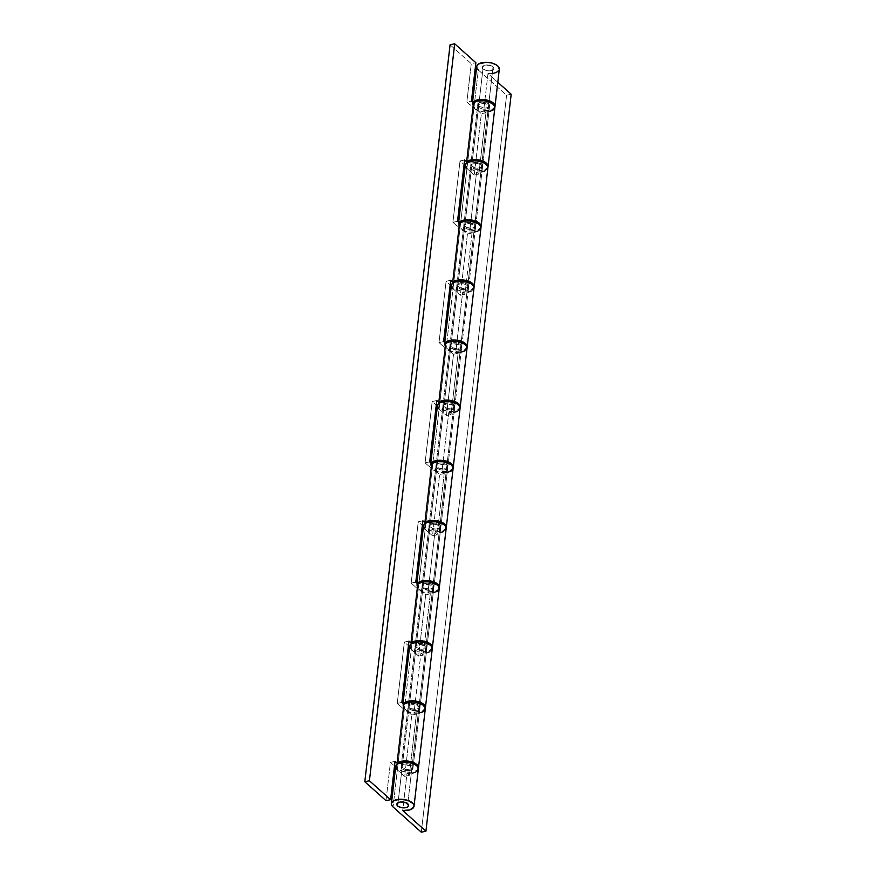 <?xml version="1.0" encoding="UTF-8"?>
<svg xmlns="http://www.w3.org/2000/svg" width="876" height="876" viewBox="0 0 876 876"><rect width="100%" height="100%" fill="white"/><g stroke="black" fill="none" stroke-linecap="round" stroke-linejoin="round"><path stroke-width="0.66" stroke-dasharray="4.38 3.29" d="M482.939 69.029L397.671 805.986L482.939 69.029A5.946 2.902 -173.4 0 0 489.432 70.901A5.946 2.902 -173.4 0 0 493.9 68.635A5.946 2.902 -173.4 0 0 493.035 66.872A5.946 2.902 -173.4 0 0 486.552 64.988A5.946 2.902 -173.4 0 0 482.085 67.266A5.946 2.902 -173.4 0 0 482.939 69.029L488.917 70.912L492.005 70.441L493.9 68.58L493.035 66.872L407.767 803.829L493.035 66.872L489.377 65.229L484.899 65.185L482.238 66.762L482.939 69.029A5.946 2.902 -173.4 0 0 489.432 70.901A5.946 2.902 -173.4 0 0 493.9 68.635A5.946 2.902 -173.4 0 0 493.035 66.872L488.742 104.014A5.946 2.902 6.6 0 1 489.607 105.777A5.946 2.902 6.6 0 1 485.14 108.044A5.946 2.902 6.6 0 1 478.646 106.171L482.939 69.029L482.074 67.31L484.899 65.185L490.472 65.514L493.834 67.999L493.746 69.138L492.005 70.441L486.607 70.66L482.939 69.029L478.646 106.171A5.946 2.902 6.6 0 1 477.781 104.408A5.946 2.902 6.6 0 1 482.249 102.131A5.946 2.902 6.6 0 1 488.742 104.014L493.035 66.872A5.946 2.902 -173.4 0 0 486.552 64.988A5.946 2.902 -173.4 0 0 482.085 67.266A5.946 2.902 -173.4 0 0 482.939 69.029M419.166 705.377A5.946 2.902 6.6 0 1 420.02 707.14A5.946 2.902 6.6 0 1 415.553 709.407A5.946 2.902 6.6 0 1 409.07 707.534L415.892 648.568A5.946 2.902 -173.4 0 0 422.374 650.452A5.946 2.902 -173.4 0 0 426.842 648.174A5.946 2.902 -173.4 0 0 425.988 646.411L419.166 705.377L425.988 646.411L426.853 648.13L424.948 649.992L420.699 650.386L416.582 649.094L415.016 646.86L416.144 645.36L420.009 644.528L425.988 646.411A5.946 2.902 -173.4 0 0 419.495 644.539A5.946 2.902 -173.4 0 0 415.027 646.817A5.946 2.902 -173.4 0 0 415.892 648.568L409.07 707.534A5.946 2.902 6.6 0 1 408.205 705.771A5.946 2.902 6.6 0 1 412.673 703.494A5.946 2.902 6.6 0 1 419.166 705.377L415.498 703.735L412.07 703.538L409.322 704.315L408.194 705.815L410.636 708.509L416.155 709.374L419.867 707.644L419.166 705.377M433.072 585.102A5.946 2.902 6.6 0 1 433.938 586.865A5.946 2.902 6.6 0 1 429.47 589.132A5.946 2.902 6.6 0 1 422.977 587.259L429.798 528.305A5.946 2.902 -173.4 0 0 436.292 530.177A5.946 2.902 -173.4 0 0 440.759 527.91A5.946 2.902 -173.4 0 0 439.894 526.148L433.072 585.102L439.894 526.148L440.759 527.856L438.865 529.717L434.616 530.111L430.499 528.819L428.933 526.585L430.061 525.085L432.81 524.308L436.237 524.505L439.894 526.148A5.946 2.902 -173.4 0 0 433.412 524.264A5.946 2.902 -173.4 0 0 428.944 526.542A5.946 2.902 -173.4 0 0 429.798 528.305L422.977 587.259A5.946 2.902 6.6 0 1 422.123 585.497A5.946 2.902 6.6 0 1 426.59 583.219A5.946 2.902 6.6 0 1 433.072 585.102L430.51 583.745L425.988 583.263L423.239 584.04L422.112 585.54L424.542 588.234L430.072 589.099L433.784 587.369L433.072 585.102M446.99 464.827A5.946 2.902 6.6 0 1 447.855 466.59A5.946 2.902 6.6 0 1 443.387 468.857A5.946 2.902 6.6 0 1 436.894 466.985L443.716 408.03A5.946 2.902 -173.4 0 0 450.209 409.902A5.946 2.902 -173.4 0 0 454.677 407.636A5.946 2.902 -173.4 0 0 453.812 405.873L446.99 464.827L453.812 405.873L454.677 407.581L452.782 409.442L448.534 409.848L444.417 408.545L442.851 406.311L443.979 404.811L446.716 404.033L451.25 404.515L453.812 405.873A5.946 2.902 -173.4 0 0 447.318 403.989A5.946 2.902 -173.4 0 0 442.862 406.267A5.946 2.902 -173.4 0 0 443.716 408.03L436.894 466.985A5.946 2.902 6.6 0 1 436.04 465.222A5.946 2.902 6.6 0 1 440.497 462.955A5.946 2.902 6.6 0 1 446.99 464.827L443.333 463.196L439.894 462.988L437.157 463.765L436.029 465.265L438.46 467.959L443.99 468.824L447.702 467.094L446.99 464.827M460.907 344.553A5.946 2.902 6.6 0 1 461.772 346.316A5.946 2.902 6.6 0 1 457.305 348.593A5.946 2.902 6.6 0 1 450.811 346.71L457.633 287.755A5.946 2.902 -173.4 0 0 464.127 289.627A5.946 2.902 -173.4 0 0 468.594 287.361A5.946 2.902 -173.4 0 0 467.729 285.598L460.907 344.553L467.729 285.598L468.594 287.317L466.7 289.168L462.451 289.573L458.334 288.27L456.768 286.036L457.896 284.536L460.634 283.758L464.072 283.966L467.729 285.598A5.946 2.902 -173.4 0 0 461.236 283.725A5.946 2.902 -173.4 0 0 456.768 285.992A5.946 2.902 -173.4 0 0 457.633 287.755L450.811 346.71A5.946 2.902 6.6 0 1 449.946 344.947A5.946 2.902 6.6 0 1 454.414 342.68A5.946 2.902 6.6 0 1 460.907 344.553L457.25 342.921L453.812 342.713L451.074 343.501L449.946 345.002L452.377 347.684L457.907 348.549L461.236 347.334L461.707 345.691L460.907 344.553M474.825 224.278A5.946 2.902 6.6 0 1 475.69 226.041A5.946 2.902 6.6 0 1 471.222 228.318A5.946 2.902 6.6 0 1 464.729 226.435L471.551 167.48A5.946 2.902 -173.4 0 0 478.044 169.364A5.946 2.902 -173.4 0 0 482.512 167.086A5.946 2.902 -173.4 0 0 481.647 165.323L474.825 224.278L481.647 165.323L482.512 167.042L480.617 168.904L476.358 169.298L472.252 168.006L470.686 165.772L471.814 164.272L474.551 163.484L479.084 163.976L481.647 165.323A5.946 2.902 -173.4 0 0 475.153 163.451A5.946 2.902 -173.4 0 0 470.686 165.717A5.946 2.902 -173.4 0 0 471.551 167.48L464.729 226.435A5.946 2.902 6.6 0 1 463.864 224.683A5.946 2.902 6.6 0 1 468.331 222.405A5.946 2.902 6.6 0 1 474.825 224.278L468.857 222.394L465.758 222.865L463.864 224.727L466.295 227.41L471.825 228.275L475.153 227.059L475.624 225.417L474.825 224.278M412.07 766.686L407.767 803.829L412.07 766.686A5.946 2.902 -173.4 0 0 405.577 764.814A5.946 2.902 -173.4 0 0 401.109 767.08A5.946 2.902 -173.4 0 0 401.975 768.843A5.946 2.902 -173.4 0 0 408.468 770.727A5.946 2.902 -173.4 0 0 412.925 768.449A5.946 2.902 -173.4 0 0 412.07 766.686L412.771 768.953L410.11 770.53L405.632 770.486L401.975 768.843L397.671 805.986L401.975 768.843L401.263 766.577L403.004 765.274L406.092 764.803L412.07 766.686M412.377 773.158L407.011 773.355L409.3 775.391L407.011 773.355L402.719 810.497L407.011 773.355A11.388 5.552 -173.4 0 0 418.334 769.073M395.711 766.456A11.388 5.552 -173.4 0 0 397.354 769.829L393.061 806.971L397.354 769.829L404.679 776.377L397.354 769.829M425.287 708.345A11.388 5.552 6.6 0 1 414.107 712.035L420.929 653.08A11.388 5.552 -173.4 0 0 432.251 648.798M409.618 646.181A11.388 5.552 -173.4 0 0 411.271 649.565L404.449 708.52A11.388 5.552 6.6 0 1 402.796 705.147A11.388 5.552 6.6 0 1 403.365 703.746M439.204 588.07A11.388 5.552 6.6 0 1 428.025 591.76L434.846 532.805A11.388 5.552 -173.4 0 0 446.158 528.535M423.535 525.918A11.388 5.552 -173.4 0 0 425.188 529.29L418.367 588.245A11.388 5.552 6.6 0 1 416.713 584.872A11.388 5.552 6.6 0 1 417.283 583.471M453.122 467.795A11.388 5.552 6.6 0 1 441.942 471.485L448.764 412.53A11.388 5.552 -173.4 0 0 460.075 408.26M437.452 405.643A11.388 5.552 -173.4 0 0 439.106 409.015L432.284 467.97A11.388 5.552 6.6 0 1 430.631 464.598A11.388 5.552 6.6 0 1 431.2 463.196M467.039 347.52A11.388 5.552 6.6 0 1 455.859 351.221L462.681 292.255A11.388 5.552 -173.4 0 0 473.993 287.985M451.37 285.368A11.388 5.552 -173.4 0 0 453.023 288.741L446.202 347.695A11.388 5.552 6.6 0 1 444.548 344.323A11.388 5.552 6.6 0 1 445.118 342.921M480.957 227.256A11.388 5.552 6.6 0 1 469.777 230.946L476.599 171.992A11.388 5.552 -173.4 0 0 487.91 167.71M465.287 165.093A11.388 5.552 -173.4 0 0 466.93 168.466L460.108 227.431A11.388 5.552 6.6 0 1 458.466 224.048A11.388 5.552 6.6 0 1 459.024 222.646M476.675 66.642A11.388 5.552 -173.4 0 0 478.329 70.014L474.025 107.157L481.362 113.694L474.266 175.014L466.93 168.466L460.108 227.431L467.445 233.969L460.349 295.289L453.023 288.741L446.202 347.695L453.527 354.243L446.431 415.553L439.106 409.015L432.284 467.97L439.61 474.518L432.514 535.827L425.188 529.29L418.367 588.245L425.692 594.782L418.597 656.102L411.271 649.565L404.449 708.52L411.775 715.057L416.396 714.071L409.3 775.391L416.396 714.071L414.107 712.035L420.929 653.08L423.217 655.117L430.313 593.797L428.025 591.76L434.846 532.805L437.135 534.842L444.22 473.533L441.942 471.485L448.764 412.53L451.041 414.567L458.137 353.258L455.859 351.221L462.681 292.255L464.959 294.303L472.055 232.983L469.777 230.946L476.599 171.992L478.876 174.028L485.972 112.708L483.683 110.672L487.987 73.529L497.798 82.289L487.987 73.529L493.352 73.332M498.948 70.321L499.287 68.536M476.73 66.346L476.675 67.266M476.938 68.197L477.486 69.116M478.329 70.014L506.58 95.232L511.19 94.247L506.58 95.232L421.312 832.2L506.58 95.232L478.329 70.014L474.025 107.157A11.388 5.552 6.6 0 1 472.383 103.784A11.388 5.552 6.6 0 1 472.941 102.382M494.874 106.981A11.388 5.552 6.6 0 1 483.683 110.672L487.987 73.529A11.388 5.552 -173.4 0 0 499.298 69.259M425.397 707.95L422.407 710.983L414.107 712.035L416.396 714.071L411.775 715.057L404.679 776.377L411.775 715.057L403.606 707.622L402.796 705.771L403.847 703.187M466.93 168.466L474.266 175.014L478.876 174.028L476.599 171.992L481.964 171.795M484.899 170.929L486.946 169.594M487.56 168.783L487.899 166.987M465.331 164.808L465.287 165.717M465.539 166.648L466.098 167.579M494.973 106.587L491.994 109.62L483.683 110.672L485.972 112.708L481.362 113.694L473.193 106.259L472.427 103.499L473.434 101.824M478.646 106.171L484.614 108.055L487.713 107.584L489.607 105.722L487.176 103.039L481.647 102.174L478.318 103.39L477.847 105.032L478.646 106.171M485.972 112.708L478.876 174.028L474.266 175.014L481.362 113.694L485.972 112.708M453.023 288.741L460.349 295.289L464.959 294.303L462.681 292.255L468.047 292.069M470.981 291.204L473.029 289.868M473.642 289.047L473.982 287.262M451.414 285.083L451.37 285.992M451.622 286.923L452.18 287.854M481.055 226.862L478.077 229.895L469.777 230.946L472.055 232.983L467.445 233.969L459.276 226.534L458.509 223.763L459.517 222.099M472.055 232.983L464.959 294.303L460.349 295.289L467.445 233.969L472.055 232.983M439.106 409.015L446.431 415.553L451.041 414.567L448.764 412.53L454.129 412.333M457.064 411.479L459.112 410.132M459.725 409.322L460.064 407.537M437.507 405.358L437.452 406.267M437.715 407.198L438.263 408.117M467.149 347.137L464.16 350.17L455.859 351.221L458.137 353.258L453.527 354.243L445.358 346.808L444.548 344.947L445.599 342.363M458.137 353.258L451.041 414.567L446.431 415.553L453.527 354.243L458.137 353.258M425.188 529.29L432.514 535.827L437.135 534.842L434.846 532.805L440.212 532.608M443.147 531.754L445.194 530.407M445.807 529.597L446.147 527.812M423.59 525.633L423.535 526.542M423.798 527.472L424.345 528.392M453.231 467.412L452.29 469.098L448.873 470.938L441.942 471.485L444.22 473.533L439.61 474.518L431.441 467.083L430.631 465.222L431.682 462.637M444.22 473.533L437.135 534.842L432.514 535.827L439.61 474.518L444.22 473.533M409.88 647.747L418.597 656.102L423.217 655.117L420.929 653.08L426.294 652.883M429.229 652.029L431.277 650.682M431.901 649.872L432.229 648.076M409.672 645.897L409.618 646.817M439.314 587.676L437.474 590.096L434.956 591.212L428.025 591.76L430.313 593.797L425.692 594.782L417.524 587.347L416.713 585.497L417.764 582.912M430.313 593.797L423.217 655.117L418.597 656.102L425.692 594.782L430.313 593.797M409.3 775.391L404.679 776.377L409.3 775.391M415.312 772.303L417.359 770.957M417.983 770.146L418.323 768.351M395.755 766.172L395.711 767.08M395.963 768.011L396.521 768.942M412.202 765.514A5.946 2.902 6.6 0 1 413.067 767.277A5.946 2.902 6.6 0 1 408.599 769.544A5.946 2.902 6.6 0 1 402.106 767.672L408.928 708.706A5.946 2.902 -173.4 0 0 415.421 710.589A5.946 2.902 -173.4 0 0 419.889 708.312A5.946 2.902 -173.4 0 0 419.024 706.549L412.202 765.514L407.395 763.697L402.369 764.452L401.241 765.952L401.602 767.113L405.774 769.303L411.173 769.084L413.067 767.223L412.202 765.514L419.024 706.549L419.889 708.268L417.994 710.129L413.746 710.524L409.629 709.231L408.063 706.998L409.957 705.136L413.056 704.665L419.024 706.549A5.946 2.902 -173.4 0 0 412.53 704.676A5.946 2.902 -173.4 0 0 408.063 706.943A5.946 2.902 -173.4 0 0 408.928 708.706L402.106 767.672A5.946 2.902 6.6 0 1 401.241 765.909A5.946 2.902 6.6 0 1 405.708 763.631A5.946 2.902 6.6 0 1 412.202 765.514M481.778 164.151A5.946 2.902 6.6 0 1 482.643 165.903A5.946 2.902 6.6 0 1 478.176 168.181A5.946 2.902 6.6 0 1 471.682 166.309L478.504 107.343A5.946 2.902 -173.4 0 0 484.997 109.226A5.946 2.902 -173.4 0 0 489.465 106.949A5.946 2.902 -173.4 0 0 488.6 105.186L481.778 164.151L476.971 162.334L471.945 163.089L470.817 164.589L471.178 165.75L475.35 167.94L479.829 167.984L482.654 165.86L481.778 164.151L488.6 105.186A5.946 2.902 -173.4 0 0 482.118 103.313A5.946 2.902 -173.4 0 0 477.65 105.58A5.946 2.902 -173.4 0 0 478.504 107.343L471.682 166.309A5.946 2.902 6.6 0 1 470.828 164.546A5.946 2.902 6.6 0 1 475.296 162.268A5.946 2.902 6.6 0 1 481.778 164.151M467.872 284.415A5.946 2.902 6.6 0 1 468.726 286.178A5.946 2.902 6.6 0 1 464.258 288.456A5.946 2.902 6.6 0 1 457.776 286.572L464.598 227.618A5.946 2.902 -173.4 0 0 471.08 229.501A5.946 2.902 -173.4 0 0 475.548 227.223A5.946 2.902 -173.4 0 0 474.693 225.46L467.872 284.415L463.054 282.609L458.028 283.364L456.9 284.864L457.261 286.014L461.433 288.215L465.912 288.259L468.737 286.134L467.872 284.415L474.693 225.46A5.946 2.902 -173.4 0 0 468.2 223.588A5.946 2.902 -173.4 0 0 463.733 225.855A5.946 2.902 -173.4 0 0 464.598 227.618L457.776 286.572A5.946 2.902 6.6 0 1 456.911 284.81A5.946 2.902 6.6 0 1 461.378 282.543A5.946 2.902 6.6 0 1 467.872 284.415M453.954 404.69A5.946 2.902 6.6 0 1 454.808 406.453A5.946 2.902 6.6 0 1 450.352 408.731A5.946 2.902 6.6 0 1 443.858 406.847L450.68 347.892A5.946 2.902 -173.4 0 0 457.173 349.765A5.946 2.902 -173.4 0 0 461.63 347.498A5.946 2.902 -173.4 0 0 460.776 345.735L453.954 404.69L449.136 402.872L444.121 403.639L443.147 404.581L443.355 406.289L447.516 408.479L451.994 408.534L454.819 406.409L453.954 404.69L460.776 345.735A5.946 2.902 -173.4 0 0 454.283 343.863A5.946 2.902 -173.4 0 0 449.815 346.13A5.946 2.902 -173.4 0 0 450.68 347.892L443.858 406.847A5.946 2.902 6.6 0 1 442.993 405.084A5.946 2.902 6.6 0 1 447.461 402.818A5.946 2.902 6.6 0 1 453.954 404.69M440.037 524.965A5.946 2.902 6.6 0 1 440.902 526.728A5.946 2.902 6.6 0 1 436.434 528.995A5.946 2.902 6.6 0 1 429.941 527.122L436.763 468.167A5.946 2.902 -173.4 0 0 443.256 470.04A5.946 2.902 -173.4 0 0 447.713 467.773A5.946 2.902 -173.4 0 0 446.859 466.01L440.037 524.965L435.219 523.147L430.204 523.903L429.229 524.855L429.437 526.564L433.598 528.754L439.007 528.535L440.902 526.684L440.037 524.965L446.859 466.01A5.946 2.902 -173.4 0 0 440.365 464.127A5.946 2.902 -173.4 0 0 435.898 466.404A5.946 2.902 -173.4 0 0 436.763 468.167L429.941 527.122A5.946 2.902 6.6 0 1 429.076 525.359A5.946 2.902 6.6 0 1 433.543 523.092A5.946 2.902 6.6 0 1 440.037 524.965M426.119 645.24A5.946 2.902 6.6 0 1 426.984 647.003A5.946 2.902 6.6 0 1 422.517 649.269A5.946 2.902 6.6 0 1 416.023 647.397L422.845 588.442A5.946 2.902 -173.4 0 0 429.339 590.315A5.946 2.902 -173.4 0 0 433.806 588.037A5.946 2.902 -173.4 0 0 432.941 586.285L426.119 645.24L421.301 643.422L416.286 644.178L415.312 645.13L415.52 646.838L419.692 649.028L425.09 648.809L426.984 646.948L426.119 645.24L432.941 586.285A5.946 2.902 -173.4 0 0 426.448 584.402A5.946 2.902 -173.4 0 0 421.98 586.679A5.946 2.902 -173.4 0 0 422.845 588.442L416.023 647.397A5.946 2.902 6.6 0 1 415.158 645.634A5.946 2.902 6.6 0 1 419.626 643.356A5.946 2.902 6.6 0 1 426.119 645.24M487.91 167.119A11.388 5.552 6.6 0 1 478.909 170.897A11.388 5.552 6.6 0 1 467.072 167.294L473.894 108.328A11.388 5.552 -173.4 0 0 486.322 111.92A11.388 5.552 -173.4 0 0 494.874 107.573M474.004 287.394A11.388 5.552 6.6 0 1 464.992 291.171A11.388 5.552 6.6 0 1 453.155 287.558L459.977 228.603A11.388 5.552 -173.4 0 0 472.405 232.195A11.388 5.552 -173.4 0 0 480.957 227.848M460.086 407.658A11.388 5.552 6.6 0 1 451.074 411.435A11.388 5.552 6.6 0 1 439.237 407.833L446.059 348.878A11.388 5.552 -173.4 0 0 458.487 352.47A11.388 5.552 -173.4 0 0 467.039 348.122M446.169 527.932A11.388 5.552 6.6 0 1 437.157 531.71A11.388 5.552 6.6 0 1 425.32 528.108L432.142 469.153A11.388 5.552 -173.4 0 0 444.57 472.744A11.388 5.552 -173.4 0 0 453.122 468.397M432.251 648.207A11.388 5.552 6.6 0 1 423.239 651.985A11.388 5.552 6.6 0 1 411.402 648.382L418.224 589.428A11.388 5.552 -173.4 0 0 430.653 593.019A11.388 5.552 -173.4 0 0 439.204 588.672M450.078 44.785L471.266 63.707L475.876 62.722L471.266 63.707L450.078 44.785M385.998 800.664L390.433 762.35L394.507 765.985L390.433 762.35L395.043 761.364L390.433 762.35L385.998 800.664M418.334 768.482A11.388 5.552 6.6 0 1 409.322 772.26A11.388 5.552 6.6 0 1 397.496 768.657L395.645 767.004L397.496 768.657L404.318 709.691L397.255 703.395L404.34 642.075L408.424 645.721L404.34 642.075L408.961 641.09L404.34 642.075L397.255 703.395L404.318 709.691A11.388 5.552 -173.4 0 0 416.746 713.283A11.388 5.552 -173.4 0 0 425.287 708.936M432.317 647.999L429.098 650.967L422.539 651.985L415.355 650.638L409.563 646.729L411.402 648.382L418.224 589.428L411.162 583.12L418.257 521.8L422.341 525.447L418.257 521.8L422.878 520.815L418.257 521.8L411.162 583.12L418.224 589.428L422.177 591.683L427.499 592.899L433.259 592.745M446.223 527.735L443.015 530.692L436.456 531.71L429.273 530.363L423.48 526.454L425.32 528.108L432.142 469.153L425.079 462.846L432.175 401.526L436.259 405.172L432.175 401.526L436.795 400.54L432.175 401.526L425.079 462.846L434.573 470.751L441.416 472.635L447.176 472.471M460.141 407.46L456.933 410.417L450.363 411.435L443.19 410.088L437.387 406.19L439.237 407.833L446.059 348.878L438.996 342.571L446.092 281.262L450.176 284.897L446.092 281.262L450.713 280.265L446.092 281.262L438.996 342.571L448.49 350.477L455.334 352.36L461.094 352.207M474.058 287.186L470.85 290.142L464.28 291.16L457.108 289.814L451.304 285.915L453.155 287.558L459.977 228.603L452.914 222.296L460.01 160.987L464.094 164.622L460.01 160.987L464.619 160.001L460.01 160.987L452.914 222.296L462.408 230.202L469.24 232.085L475.011 231.932M487.976 166.911L484.767 169.867L478.197 170.886L471.025 169.55L465.222 165.641L467.072 167.294L473.894 108.328L466.831 102.032L471.266 63.707L466.831 102.032L471.441 101.036L466.831 102.032L476.325 109.927L483.158 111.81L488.917 111.657M418.399 768.274L416.385 770.639L410.439 772.216L403.124 771.449L397.496 768.657L404.318 709.691L411.731 712.911L419.341 713.02M425.221 709.319L425.298 708.41M401.865 702.399L397.255 703.395L401.865 702.399M439.139 589.044L439.215 588.135M415.782 582.135L411.162 583.12L415.782 582.135M422.845 588.442L422.046 587.303L422.517 585.661L425.845 584.445L431.375 585.31L433.806 587.993L431.912 589.855L428.813 590.325L422.845 588.442M453.045 468.769L453.133 467.861M429.7 461.86L425.079 462.846L429.7 461.86M436.763 468.167L435.963 467.028L436.434 465.386L439.763 464.17L445.293 465.036L447.724 467.718L446.596 469.218L443.858 470.007L440.42 469.799L436.763 468.167M466.963 348.506L467.05 347.597M443.617 341.585L438.996 342.571L443.617 341.585M450.68 347.892L449.968 345.626L453.68 343.896L459.21 344.761L461.641 347.454L460.513 348.955L457.776 349.732L454.337 349.524L450.68 347.892M480.88 228.231L480.968 227.322M457.535 221.31L452.914 222.296L457.535 221.31M464.598 227.618L463.886 225.351L467.598 223.621L473.128 224.486L475.558 227.18L474.431 228.68L471.682 229.457L467.16 228.975L464.598 227.618M494.798 107.956L494.874 107.047M478.504 107.343L477.803 105.076L481.515 103.346L487.034 104.211L489.476 106.905L488.348 108.405L485.6 109.182L482.172 108.985L478.504 107.343M477.781 104.408L478.329 99.7M478.186 100.882L471.376 159.837M471.233 161.02L464.411 219.975M464.28 221.157L457.458 280.112M457.316 281.284L450.494 340.249M450.363 341.421L443.541 400.387M443.398 401.558L436.576 460.513M436.445 461.696L429.623 520.651M429.481 521.833L422.659 580.788M422.528 581.971L415.706 640.925M415.574 642.108L408.753 701.063M408.61 702.245L401.788 761.2M401.657 762.383L401.109 767.08M489.607 105.777L412.925 768.449M420.02 707.14L426.842 648.174M433.938 586.865L440.759 527.91M447.855 466.59L454.677 407.636M461.772 346.316L468.594 287.361M475.69 226.041L482.512 167.086M402.796 705.147L403.004 703.417M416.713 584.872L416.921 583.142M430.828 462.867L430.631 464.598M444.548 344.323L444.745 342.604M458.466 224.048L458.663 222.329M472.383 103.784L472.58 102.054M463.864 224.683L470.686 165.717M449.946 344.947L456.768 285.992M436.04 465.222L442.862 406.267M422.123 585.497L428.944 526.542M408.205 705.771L415.027 646.817M413.067 767.277L419.889 708.312M482.643 165.903L489.465 106.949M468.726 286.178L475.548 227.223M454.808 406.453L461.63 347.498M440.902 526.728L447.713 467.773M426.984 647.003L433.806 588.037M415.158 645.634L421.98 586.679M429.076 525.359L435.898 466.404M442.993 405.084L449.815 346.13M456.911 284.81L463.733 225.855M470.828 164.546L477.65 105.58M401.241 765.909L408.063 706.943"/><path stroke-width="1.31" d="M397.671 805.986A5.946 2.902 6.6 0 1 396.817 804.223A5.946 2.902 6.6 0 1 401.274 801.956A5.946 2.902 6.6 0 1 407.767 803.829A5.946 2.902 6.6 0 1 408.632 805.591A5.946 2.902 6.6 0 1 404.165 807.869A5.946 2.902 6.6 0 1 397.671 805.986L401.339 807.628L404.767 807.825L407.504 807.048L408.632 805.548L406.201 802.854L400.671 801.989L397.343 803.215L396.872 804.847L397.671 805.986A5.946 2.902 6.6 0 1 396.817 804.223A5.946 2.902 6.6 0 1 401.274 801.956A5.946 2.902 6.6 0 1 407.767 803.829A5.946 2.902 6.6 0 1 408.632 805.591A5.946 2.902 6.6 0 1 404.165 807.869A5.946 2.902 6.6 0 1 397.671 805.986L396.872 804.847L397.343 803.215L400.671 801.989L406.201 802.854L408.632 805.548L407.504 807.048L404.767 807.825L401.339 807.628L397.671 805.986M414.03 806.216L418.334 769.073A11.388 5.552 -173.4 0 0 407.658 762.251A11.388 5.552 -173.4 0 0 395.711 766.456L391.408 803.599A11.388 5.552 6.6 0 1 403.354 799.394A11.388 5.552 6.6 0 1 414.03 806.216A11.388 5.552 6.6 0 1 402.719 810.497L409.639 809.939L413.68 807.289L414.019 805.493L413.144 803.642L408.26 800.533L401.066 799.24L394.561 800.325L391.462 803.314L391.66 805.164L393.061 806.971A11.388 5.552 6.6 0 1 391.408 803.599M403.365 703.746A11.388 5.552 6.6 0 1 416.242 701.161A11.388 5.552 6.6 0 1 425.429 707.764A11.388 5.552 6.6 0 1 425.287 708.345M425.429 707.764L432.251 648.798A11.388 5.552 -173.4 0 0 421.575 641.977A11.388 5.552 -173.4 0 0 409.618 646.181L403.004 703.417M417.283 583.471A11.388 5.552 6.6 0 1 430.16 580.887A11.388 5.552 6.6 0 1 439.336 587.489A11.388 5.552 6.6 0 1 439.204 588.07M439.336 587.489L446.158 528.535A11.388 5.552 -173.4 0 0 435.492 521.702A11.388 5.552 -173.4 0 0 423.535 525.918L416.921 583.142M431.2 463.196A11.388 5.552 6.6 0 1 444.077 460.612A11.388 5.552 6.6 0 1 453.253 467.215L460.075 408.26A11.388 5.552 -173.4 0 0 449.41 401.427A11.388 5.552 -173.4 0 0 437.452 405.643L430.828 462.867M453.253 467.215A11.388 5.552 6.6 0 1 453.122 467.795M445.118 342.921A11.388 5.552 6.6 0 1 457.995 340.337A11.388 5.552 6.6 0 1 467.171 346.94A11.388 5.552 6.6 0 1 467.039 347.52M467.171 346.94L473.993 287.985A11.388 5.552 -173.4 0 0 463.316 281.163A11.388 5.552 -173.4 0 0 451.37 285.368L444.745 342.604M459.024 222.646A11.388 5.552 6.6 0 1 471.901 220.062A11.388 5.552 6.6 0 1 481.088 226.665A11.388 5.552 6.6 0 1 480.957 227.256M481.088 226.665L487.91 167.71A11.388 5.552 -173.4 0 0 477.234 160.888A11.388 5.552 -173.4 0 0 465.287 165.093L458.663 222.329M421.312 832.2L425.922 831.215L402.719 810.497L425.922 831.215L511.19 94.247L497.798 82.289L511.19 94.247L425.922 831.215L421.312 832.2L393.061 806.971L421.312 832.2M493.352 73.332L496.287 72.478L498.948 70.321M499.276 69.445L498.422 66.675L496.429 64.955L491.841 63.028L486.333 62.273L478.646 63.959L476.73 66.346L476.938 68.197M477.486 69.116L478.329 70.014M472.941 102.382A11.388 5.552 6.6 0 1 485.819 99.787A11.388 5.552 6.6 0 1 495.006 106.401A11.388 5.552 6.6 0 1 494.874 106.981M495.006 106.401L499.298 69.259A11.388 5.552 -173.4 0 0 488.633 62.426A11.388 5.552 -173.4 0 0 476.675 66.642L472.58 102.054M481.964 171.795L484.899 170.929M486.946 169.594L487.56 168.783M487.877 167.907L487.614 166.057L485.03 163.418L480.442 161.491L474.945 160.735L467.258 162.421L465.331 164.808L465.539 166.648M466.098 167.579L466.93 168.466M472.777 102.623L475.526 100.499L478.504 99.667L485.742 99.776L493.254 102.93L494.71 104.748L494.655 107.463M468.047 292.069L470.981 291.204M473.029 289.868L473.642 289.047M473.971 288.182L473.697 286.332L471.124 283.693L462.878 281.108L454.524 282.083L451.775 284.218L451.622 286.923M452.18 287.854L453.023 288.741M458.871 222.898L460.437 221.376L464.587 219.942L473.62 220.445L479.336 223.205L480.793 225.012L480.738 227.738M454.129 412.344L457.064 411.479M459.112 410.132L459.725 409.322M460.053 408.446L459.78 406.606L457.206 403.967L448.972 401.383L440.606 402.358L437.858 404.482L437.715 407.198M438.263 408.117L439.106 409.015M444.953 343.173L446.519 341.651L450.669 340.216L459.714 340.72L466.284 344.367L467.16 346.217L466.82 348.013M440.212 532.608L443.147 531.754M445.194 530.407L445.807 529.597M446.136 528.721L445.282 525.95L443.289 524.242L435.054 521.658L426.689 522.633L423.94 524.757L423.798 527.472M424.345 528.392L425.188 529.29M431.036 463.448L433.784 461.313L436.752 460.491L445.796 460.995L451.501 463.754L452.958 465.561L452.903 468.277M426.294 652.883L429.229 652.029M431.277 650.682L431.901 649.872M432.218 648.996L431.364 646.225L429.371 644.506L424.783 642.579L419.275 641.823L411.6 643.51L410.023 645.032L409.88 647.747M417.118 583.712L419.867 581.587L422.845 580.755L430.083 580.865L437.584 584.018L439.04 585.836L438.996 588.552M412.377 773.158L415.312 772.303M417.359 770.957L417.983 770.146M418.301 769.27L417.447 766.5L415.454 764.781L410.866 762.854L405.358 762.098L397.682 763.784L396.105 765.306L395.963 768.011M396.521 768.942L397.354 769.829M403.201 703.986L405.949 701.862L408.928 701.03L416.166 701.139L423.677 704.293L425.123 706.111L425.079 708.826M488.052 166.539L494.874 107.573A11.388 5.552 -173.4 0 0 486.519 101.134A11.388 5.552 -173.4 0 0 473.467 102.842L466.645 161.797A11.388 5.552 6.6 0 1 479.698 160.1A11.388 5.552 6.6 0 1 488.052 166.539A11.388 5.552 6.6 0 1 487.91 167.119M474.135 286.802L480.957 227.848A11.388 5.552 -173.4 0 0 472.602 221.409A11.388 5.552 -173.4 0 0 459.55 223.117L452.728 282.072A11.388 5.552 6.6 0 1 465.78 280.364A11.388 5.552 6.6 0 1 474.135 286.802A11.388 5.552 6.6 0 1 474.004 287.394M460.218 407.077L467.039 348.122A11.388 5.552 -173.4 0 0 458.685 341.684A11.388 5.552 -173.4 0 0 445.632 343.392L438.81 402.347A11.388 5.552 6.6 0 1 451.863 400.639A11.388 5.552 6.6 0 1 460.218 407.077A11.388 5.552 6.6 0 1 460.086 407.658M446.3 527.352L453.122 468.397A11.388 5.552 -173.4 0 0 444.767 461.959A11.388 5.552 -173.4 0 0 431.715 463.656L424.893 522.622A11.388 5.552 6.6 0 1 437.945 520.913A11.388 5.552 6.6 0 1 446.3 527.352A11.388 5.552 6.6 0 1 446.169 527.932M432.383 647.627L439.204 588.672A11.388 5.552 -173.4 0 0 430.85 582.233A11.388 5.552 -173.4 0 0 417.797 583.931L410.975 642.896A11.388 5.552 6.6 0 1 424.028 641.188A11.388 5.552 6.6 0 1 432.383 647.627A11.388 5.552 6.6 0 1 432.251 648.207M385.998 800.664L390.608 799.678L369.42 780.768L364.81 781.753L385.998 800.664L390.608 799.678L369.42 780.768L364.81 781.753L450.078 44.785L454.688 43.8L450.078 44.785L364.81 781.753L385.998 800.664M488.567 111.712L492.783 110.321L494.414 108.821L494.655 106.116L492.246 103.456L484.143 100.74L477.102 101.112L473.467 102.842L471.441 101.036L475.876 62.722L454.688 43.8L369.42 780.768L454.688 43.8L475.876 62.722L471.441 101.036L473.467 102.842L466.645 161.797L464.619 160.001L457.535 221.31L459.55 223.117L452.728 282.072L450.713 280.265L443.617 341.585L445.632 343.392L438.81 402.347L436.795 400.54L429.7 461.86L431.715 463.656L424.893 522.622L422.878 520.815L415.782 582.135L417.797 583.931L410.975 642.896L408.961 641.09L401.865 702.399L403.88 704.205L397.058 763.16A11.388 5.552 6.6 0 1 410.11 761.463A11.388 5.552 6.6 0 1 418.465 767.902A11.388 5.552 6.6 0 1 418.334 768.482M394.507 765.985L395.645 767.004L394.507 765.985M408.424 645.721L409.563 646.729L408.424 645.721M422.341 525.447L423.48 526.454L422.341 525.447M436.259 405.172L437.387 406.19L436.259 405.172M450.176 284.897L451.304 285.915L450.176 284.897M464.094 164.622L465.222 165.641L464.094 164.622M418.465 767.902L425.287 708.936A11.388 5.552 -173.4 0 0 416.932 702.497A11.388 5.552 -173.4 0 0 403.88 704.205L397.058 763.16L395.043 761.364L390.608 799.678L395.043 761.364L397.058 763.16L400.704 761.43L404.055 760.948L413.034 762.328L417.732 765.514L418.476 767.365L418.016 769.139M418.991 713.075L423.207 711.684L424.838 710.184L425.079 707.48L422.67 704.819L414.567 702.103L409.136 702.158L403.88 704.205L401.865 702.399L408.961 641.09L410.975 642.896L414.622 641.155L417.972 640.674L426.951 642.064L431.649 645.24L432.394 647.09L431.923 648.864M432.908 592.8L437.124 591.409L439.139 589.044L438.471 586.285L436.587 584.544L428.484 581.839L423.053 581.883L417.797 583.931L415.782 582.135L422.878 520.815L424.893 522.622L427.105 521.34L431.89 520.399L440.869 521.789L445.555 524.965L446.311 526.826L445.84 528.589M446.826 472.536L451.041 471.135L452.662 469.635L452.903 466.93L450.505 464.269L442.402 461.564L436.971 461.608L431.715 463.656L429.7 461.86L436.795 400.54L438.81 402.347L441.011 401.066L445.807 400.124L454.786 401.515L459.473 404.69L460.228 406.552L459.758 408.325M460.743 352.261L464.948 350.86L466.963 348.506L466.295 345.735L464.411 343.994L456.319 341.29L450.888 341.344L445.632 343.392L443.617 341.585L450.713 280.265L452.728 282.072L456.374 280.342L459.725 279.86L468.693 281.24L473.39 284.426L474.146 286.277L473.675 288.051M474.65 231.987L477.672 231.187L480.497 229.096L480.738 226.391L478.329 223.719L470.237 221.015L464.806 221.07L459.55 223.117L457.535 221.31L464.619 160.001L466.645 161.797L470.281 160.067L473.642 159.585L482.61 160.965L487.308 164.151L488.052 166.002L487.593 167.776M478.329 99.7L478.186 100.882M471.376 159.837L471.233 161.02M464.411 219.975L464.28 221.157M457.458 280.112L457.316 281.284M450.494 340.249L450.363 341.421M443.541 400.387L443.398 401.558M436.576 460.513L436.445 461.696M429.623 520.651L429.481 521.833M422.659 580.788L422.528 581.971M415.706 640.925L415.574 642.108M408.753 701.063L408.61 702.245M401.788 761.2L401.657 762.383"/></g></svg>
